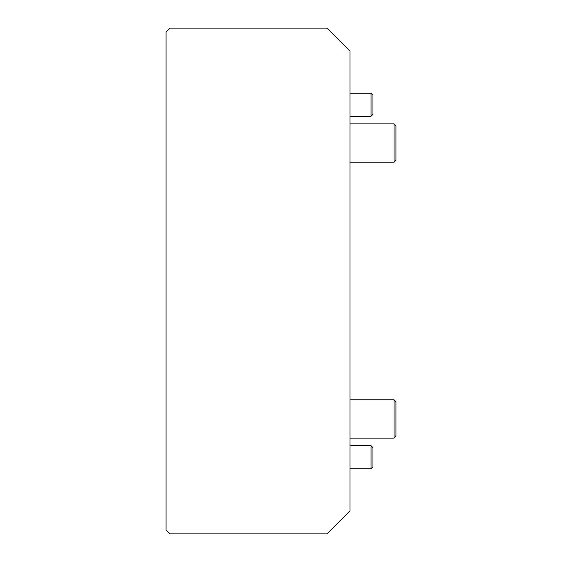 <?xml version="1.0" encoding="UTF-8"?>
<svg xmlns="http://www.w3.org/2000/svg" width="562" height="562" viewBox="0 0 562 562"><rect width="100%" height="100%" fill="white"/><g stroke="black" fill="none" stroke-linecap="round" stroke-linejoin="round"><path stroke-width="0.84" d="M349.971 510.907L349.971 51.093L326.979 28.1L169.879 28.1L166.043 31.929L166.043 530.071L169.879 533.9L326.979 533.9L349.971 510.907M395.957 125.811L395.957 160.296L394.039 162.214L394.039 123.893L395.957 125.811M349.971 162.214L394.039 162.214M349.971 123.893L394.039 123.893M395.957 401.704L395.957 436.189L394.039 438.107L394.039 399.786L395.957 401.704M349.971 438.107L394.039 438.107M349.971 399.786L394.039 399.786M371.046 93.243L372.964 95.154L372.964 114.318L371.046 116.229L371.046 93.243L349.971 93.243M371.046 116.229L349.971 116.229M371.046 445.771L372.964 447.682L372.964 466.846L371.046 468.757L371.046 445.771L349.971 445.771M371.046 468.757L349.971 468.757"/></g></svg>
